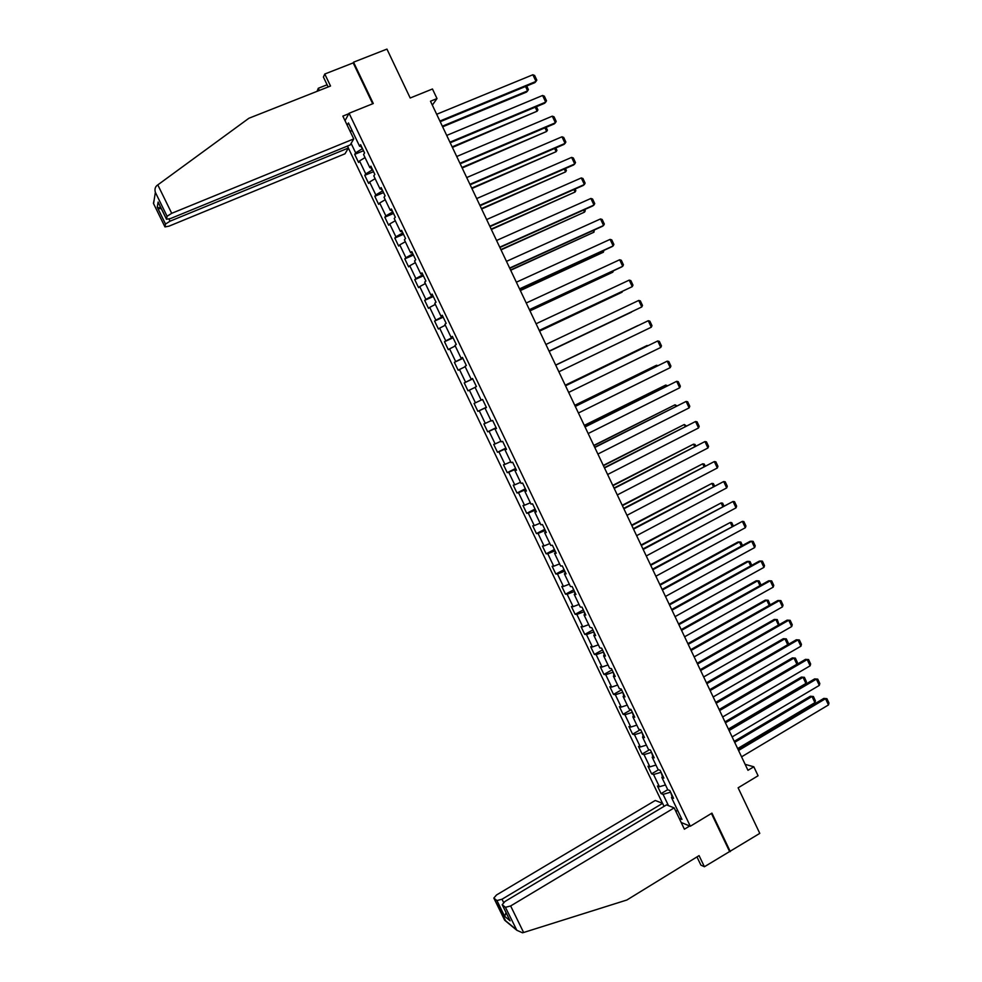 <?xml version="1.0" encoding="UTF-8"?>
<svg xmlns="http://www.w3.org/2000/svg" width="982" height="982" viewBox="0 0 982 982"><rect width="100%" height="100%" fill="white"/><g stroke="black" fill="none" stroke-linecap="round" stroke-linejoin="round"><path stroke-width="1.47" d="M348.377 148.073L662.531 803.325M696.962 856.905L700.89 865.105L704.401 866.75L759.786 833.374L738.12 787.809L758.079 775.755L753.82 766.782L745.129 764.34M730.301 851.603L711.938 813.133L690.321 826.243L349.076 113.274L373.283 103.527L353.545 62.185L353.189 62.897L372.694 103.761M353.545 62.185L386.945 49.1L410.194 98.004L432.461 88.994L437.002 98.568L430.484 101.22L747.965 770.305L753.82 766.782M690.321 826.243L681.177 822.486M345.026 120.688L349.076 113.274M672.486 796.071L671.479 797.519L673.542 798.292L669.822 790.522L667.785 789.774L661.843 777.388L663.869 778.088L660.149 770.305L658.136 769.63L652.183 757.22L654.184 757.846L650.452 750.052L648.464 749.45L642.51 737.016L644.474 737.568L640.73 729.761L638.779 729.233L632.813 716.762L634.74 717.253L630.996 709.421L629.081 708.967L623.104 696.471L624.994 696.889L621.238 689.045L619.36 688.664L613.369 676.144L615.223 676.488L611.467 668.632L609.613 668.312L603.611 655.78L605.44 656.05L601.671 648.169L599.855 647.936L593.84 635.366L595.632 635.563L591.851 627.682L590.072 627.51L584.045 614.916L585.812 615.039L582.019 607.134L580.276 607.048L574.237 594.429L575.955 594.478L572.175 586.561L570.456 586.536L564.404 573.893L566.098 573.869L562.293 565.939L560.612 565.988L554.548 553.332L556.205 553.222L552.4 545.28L550.755 545.403L544.679 532.71L546.311 532.539L542.494 524.572L540.873 524.781L534.785 512.064L536.381 511.806L532.563 503.827L530.98 504.11L524.879 491.368L526.438 491.037L522.608 483.046L521.061 483.39L514.949 470.623L516.471 470.231L512.629 462.215L511.119 462.645L504.993 449.854L506.491 449.375L502.637 441.348L501.164 441.851L495.026 429.036L496.487 428.483L492.633 420.431L491.184 421.008L485.034 408.168L486.458 407.542L482.592 399.478L481.192 400.14L475.03 387.264L476.417 386.564L472.538 378.487L471.176 379.212L465.002 366.323L466.352 365.537L462.473 357.448L461.135 358.258L454.948 345.333L456.262 344.473L452.383 336.36L451.069 337.256L444.871 324.305L446.159 323.373L442.268 315.234L440.992 316.204L434.781 303.229L436.033 302.223L432.129 294.072L430.902 295.116L424.678 282.116L425.881 281.024L421.978 272.861L420.775 273.99L414.539 260.966L415.717 259.788L411.802 251.613L410.636 252.816L404.388 239.755L405.529 238.516L401.601 230.316L400.484 231.592L394.212 218.52L395.316 217.194L391.388 208.982L390.296 210.332L384.023 197.235L385.091 195.823L381.151 187.599L380.095 189.035L373.811 175.901L374.842 174.415L370.889 166.167L369.87 167.689L363.573 154.53L364.567 152.959L360.615 144.698L359.633 146.306L348.45 122.946L347.186 125.205M671.479 797.519L681.962 819.405L679.163 818.264M668.472 805.645L663.071 794.364L661.082 793.616L667.723 789.663M351.114 143.397L355.644 152.836L354.698 154.37L358.565 162.447L359.522 160.938L365.734 173.888L364.752 175.348L368.618 183.413L369.613 181.977L375.799 194.915L374.793 196.302L378.647 204.342L379.678 202.979L385.852 215.893L384.809 217.194L388.651 225.222L389.719 223.945L395.893 236.822L394.801 238.061L398.643 246.065L399.748 244.862L405.897 257.714L404.78 258.88L408.622 266.871L409.752 265.741L415.889 278.569L414.748 279.649L418.565 287.628L419.731 286.584L425.869 299.387L424.678 300.382L428.496 308.348L429.699 307.378L435.824 320.157L434.596 321.077L438.414 329.031L439.641 328.123L445.754 340.877L444.502 341.736L448.295 349.666L449.572 348.843L455.673 361.572L454.384 362.346L458.177 370.263L459.478 369.514L465.566 382.219L464.24 382.919L468.021 390.824L469.359 390.149L475.435 402.816L474.085 403.455L477.853 411.335L479.228 410.734L485.292 423.389L483.905 423.942L487.673 431.81L489.073 431.282L495.124 443.913L493.7 444.392L497.469 452.248L498.905 451.794L504.944 464.388L503.484 464.805L507.24 472.649L508.713 472.256L514.74 484.838L513.255 485.182L516.998 493.001L518.508 492.694L524.523 505.239L522.989 505.509L526.733 513.316L528.267 513.083L534.282 525.603L532.723 525.8L536.454 533.594L538.026 533.422L544.016 545.931L542.42 546.053L546.152 553.823L547.76 553.738L553.738 566.209L552.117 566.258L555.837 574.028L557.469 574.004L563.435 586.45L561.778 586.438L565.497 594.184L567.166 594.233L573.12 606.655L571.426 606.569L575.133 614.302L576.839 614.425L582.78 626.823L581.062 626.663L584.756 634.384L586.487 634.568L592.428 646.954L590.673 646.721L594.368 654.417L596.135 654.675L602.052 667.036L600.272 666.729L603.955 674.425L605.747 674.744L611.663 687.081L609.847 686.713L613.517 694.384L615.346 694.777L621.25 707.089L619.397 706.647L623.067 714.307L624.933 714.773L630.812 727.061L628.934 726.545L632.604 734.192L634.495 734.732L640.362 746.983L638.46 746.406L642.118 754.041L644.032 754.642L649.9 766.881L647.96 766.23L651.606 773.841L653.558 774.516L659.413 786.729L657.437 786.017L661.082 793.616M661.021 772.134L662.445 776.553M662.862 775.976L661.843 777.388M659.413 786.729L665.477 784.962M653.558 774.516L660.493 772.453M651.483 752.212L652.809 756.41M653.226 755.845L652.183 757.22M649.9 766.881L655.939 765.052M644.032 754.642L650.943 752.519M641.921 732.241L643.136 736.218M643.566 735.678L642.51 737.016M640.362 746.983L646.389 745.117M634.495 734.732L641.381 732.547M632.334 712.232L633.451 715.988M633.893 715.473L632.813 716.762M630.812 727.061L636.827 725.133M624.933 714.773L631.807 712.539M622.735 692.187L623.754 695.735M624.196 695.219L623.104 696.471M621.25 707.089L627.24 705.125M615.346 694.777L622.195 692.494M613.124 672.093L614.032 675.42M614.487 674.929L613.369 676.144M611.663 687.081L617.629 685.068M605.747 674.744L612.584 672.4M603.488 651.974L604.286 655.08M604.752 654.601L603.611 655.78M602.052 667.036L608.005 664.961M596.135 654.675L602.948 652.269M593.828 631.807L594.527 634.691M594.994 634.237L593.84 635.366M592.428 646.954L598.369 644.83M586.487 634.568L593.288 632.101M584.155 611.602L584.744 614.266M585.223 613.824L584.045 614.916M582.78 626.823L588.709 624.65M576.839 614.425L583.615 611.896M574.47 591.36L574.949 593.803M575.427 593.374L574.237 594.429M573.12 606.655L579.024 604.433M567.166 594.233L573.918 591.655M564.748 571.07L565.129 573.292M565.62 572.887L564.404 573.893M563.435 586.45L569.327 584.18M557.469 574.004L564.208 571.364M555.026 550.755L555.284 552.743M555.787 552.35L554.548 553.332M553.738 566.209L559.605 563.889M547.76 553.738L554.474 551.037M545.268 530.39L545.427 532.158M545.943 531.778L544.679 532.71M544.016 545.931L549.871 543.549M538.026 533.422L544.715 530.673M535.509 509.977L535.546 511.524M536.074 511.168L534.785 512.064M534.282 525.603L540.112 523.185M528.267 513.083L534.945 510.259M525.714 489.539L525.652 490.853M526.18 490.509L524.879 491.368M524.523 505.239L530.341 502.772M518.508 492.694L525.161 489.822M515.906 469.052L515.734 470.145M516.274 469.813L514.949 470.623M514.74 484.838L520.546 482.309M508.713 472.256L515.341 469.335M506.074 448.529L505.791 449.388M506.344 449.069L504.993 449.854M504.944 464.388L510.726 461.81M498.905 451.794L505.521 448.799M496.229 427.956L495.836 428.594M496.389 428.299L495.026 429.036M495.124 443.913L500.894 441.274M489.073 431.282L495.665 428.238M486.421 407.481L485.034 408.168M485.292 423.389L491.037 420.701M479.228 410.734L485.795 407.628M475.435 402.816L481.168 400.091M469.359 390.149L475.079 387.374M472.673 378.757L472.011 378.831M472.588 378.573L471.176 379.212M465.566 382.219L472.109 379.027M459.478 369.514L465.173 366.691M462.755 358.049L461.994 357.902M462.571 357.657L461.135 358.258M455.673 361.572L462.191 358.32M449.572 348.843L455.255 345.971M452.825 337.305L451.941 336.924M452.542 336.691L451.069 337.256M445.754 340.877L452.26 337.562M439.641 328.123L445.3 325.202M442.87 316.511L441.875 315.897M442.477 315.688L440.992 316.204M435.824 320.157L442.305 316.781M429.699 307.378L435.345 304.395M432.902 295.692L431.798 294.833M432.399 294.649L430.902 295.116M425.869 299.387L432.325 295.95M419.731 286.584L425.353 283.553M422.911 274.813L421.683 273.733M422.309 273.561L420.775 273.99M415.889 278.569L422.334 275.07M409.752 265.741L415.349 262.66M412.894 253.908L411.556 252.583M412.182 252.423L410.636 252.816M405.897 257.714L412.317 254.166M399.748 244.862L405.333 241.732M402.865 232.955L401.417 231.396M402.055 231.249L400.484 231.592M395.893 236.822L402.289 233.2M389.719 223.945L395.292 220.754M392.812 211.952L391.241 210.16M391.892 210.038L390.296 210.332M385.852 215.893L392.223 212.21M379.678 202.979L385.226 199.739M382.735 190.925L381.053 188.875M381.716 188.777L380.095 189.035M375.799 194.915L382.158 191.171M369.613 181.977L375.136 178.675M372.644 169.837L372.055 170.082L370.852 167.566M371.515 167.468L369.87 167.689M365.734 173.888L372.055 170.082M359.522 160.938L365.034 157.586M362.53 148.724L360.615 146.195M361.29 146.122L359.633 146.306M355.644 152.836L361.941 148.957M349.825 130.704L352.366 131.134M432.338 105.123L437.002 98.568M670.546 792.032L672.081 796.66M676.058 811.807L677.359 809.794M663.071 794.364L670.019 792.351M354.698 154.37L363.5 150.737M364.752 175.348L373.528 171.69M374.793 196.302L383.545 192.595M384.809 217.194L393.524 213.45M394.801 238.061L403.504 234.281M404.78 258.88L413.447 255.062M414.748 279.649L423.377 275.795M424.678 300.382L433.295 296.503M434.596 321.077L443.177 317.161M444.502 341.736L453.058 337.771M454.384 362.346L462.903 358.356M464.24 382.919L472.735 378.892M477.853 411.335L486.323 407.26M487.673 431.81L496.106 427.698M497.469 452.248L505.877 448.099M507.24 472.649L515.624 468.463M516.998 493.001L525.358 488.778M526.733 513.316L535.067 509.057M536.454 533.594L544.752 529.298M546.152 553.823L554.425 549.503M555.837 574.028L564.085 569.658M565.497 594.184L573.709 589.789M575.133 614.302L583.333 609.871M584.756 634.384L592.932 629.916M594.368 654.417L602.506 649.924M603.955 674.425L612.068 669.884M613.517 694.384L621.606 689.818M623.067 714.307L631.131 709.704M632.604 734.192L640.436 729.675M642.118 754.041L649.47 749.757M651.606 773.841L658.529 769.765M436.683 114.28L532.882 74.755L535.988 81.408L534.92 82.611L440.206 121.707M439.899 121.056L535.988 81.408L536.81 80.107L534.625 75.467L532.882 74.755M442.637 126.825L526.561 92.062L527.592 90.896L442.33 126.199M526.708 86.011L528.402 89.62L527.592 90.896L525.517 86.49M327.104 84.783L318.291 88.257L319.334 90.442M318.291 88.257L317.088 91.326M353.753 138.916L171.703 213.315L167.087 216.273L166.498 219.256L170.598 218.52L350.218 144.931L353.753 138.916L342.841 116.121L348.831 113.703M167.087 216.273L155.365 192.337C154.567 189.526 155.058 187.267 156.85 185.586L248.9 118.257L330.529 86.023L324.772 74.018L323.397 77.05L328.148 86.968M324.772 74.018L353.189 62.897M165.528 224.056L164.964 226.916L168.978 226.167L345.013 153.781L348.414 148.012L170.033 221.183L165.528 224.056L157.255 207.177L161.465 208.97M347.468 146.06L348.414 148.012M155.168 193.564L155.328 192.632M158.63 203.176L166.51 219.17M154.199 199.69L153.413 203.335L164.964 226.83M523.627 932.495L522.534 932.802L516.827 930.273L505.448 907.319L510.64 905.956L523.627 932.495L626.872 900.003L699.074 855.617L704.401 866.75M664.053 806.357L662.604 803.35L655.252 800.477L496.536 894.958L493.823 898.076L496.941 900.568L502.011 899.23L503.582 902.433M662.604 803.35L502.011 899.23M689.695 825.997L684.393 829.201L674.18 807.879L666.52 804.884L504.932 901.501L502.195 904.717L505.448 907.319M674.18 807.879L510.64 905.956M729.466 851.247L711.422 813.452M506.037 912.585L504.674 916.353L496.941 900.568M502.281 904.803L509.523 919.68M493.909 898.162L505.84 921.202M446.712 135.418L542.592 95.475L545.71 102.116L544.617 103.27L450.198 142.783M449.916 142.181L545.71 102.116L546.508 100.79L544.335 96.162L542.592 95.475M456.716 156.506L552.289 116.158L555.395 122.775L554.29 123.879L460.177 163.798M459.92 163.257L555.395 122.775L556.193 121.437L554.02 116.809L552.289 116.158M452.407 147.435L537.129 111.199L452.137 146.858M536.418 106.694L537.927 109.898L537.129 111.199L535.239 107.185M462.178 168.008L546.643 131.465L461.933 167.492M546.115 127.341L547.428 130.14L546.643 131.465L544.936 127.844M466.708 177.57L561.974 136.793L565.067 143.397L563.938 144.452L470.132 184.788M469.912 184.309L565.067 143.397L565.853 142.046L563.693 137.419L561.974 136.793M476.675 198.573L571.634 157.39L574.728 163.982L573.574 164.988L480.075 205.729M479.867 205.299L574.728 163.982L575.501 162.607L573.341 157.992L571.634 157.39M486.63 219.551L581.283 177.938L584.364 184.53L583.185 185.475L489.993 226.621M489.809 226.253L584.364 184.53L585.125 183.131L582.964 178.528L581.283 177.938M471.912 188.532L556.143 151.682L471.691 188.078M555.787 147.951L556.917 150.344L556.143 151.682L554.621 148.454M481.634 209.019L565.62 171.875L481.45 208.614M565.448 168.523L566.393 170.512L565.62 171.875L564.282 169.027M491.344 229.469L575.084 192.018L491.172 229.125M575.096 189.047L575.845 190.643L575.084 192.018L573.93 189.563M496.561 240.48L590.894 198.462L593.975 205.029L592.784 205.925L499.887 247.476M499.74 247.169L593.975 205.029L594.736 203.605L592.576 199.015L590.894 198.462M501.029 249.882L584.523 212.124L500.881 249.588M584.72 209.534L585.272 210.737L584.523 212.124L583.553 210.05M506.467 261.359L600.505 218.937L603.574 225.492L602.359 226.339L509.768 268.295M509.646 268.049L603.574 225.492L604.323 224.056L602.175 219.477L600.505 218.937M510.689 270.259L593.95 232.194L510.579 270.013M594.319 229.984L593.95 232.194L593.165 230.512M516.36 282.202L610.092 239.375L613.161 245.917L611.909 246.715L519.625 289.076M519.527 288.88L613.161 245.917L613.885 244.457L611.749 239.878L610.092 239.375M520.337 290.586L603.365 252.227L520.251 290.402M603.905 250.398L603.365 252.227L602.752 250.926M526.229 303.008L619.654 259.764L622.723 266.294L621.459 267.055L529.458 309.809M529.396 309.661L622.723 266.294L623.435 264.821L621.299 260.255L619.654 259.764M529.973 310.877L612.756 272.223L529.912 310.754M613.468 270.762L612.756 272.223L612.314 271.302M536.086 323.765L629.204 280.128L632.261 286.646L539.278 330.492M539.241 330.418L632.261 286.646L632.973 285.148L630.837 280.594L629.204 280.128M539.584 331.13L622.122 292.182L539.548 331.057M622.539 291.31L621.864 291.629M545.918 344.486L638.742 300.443L641.786 306.949L549.073 351.151L641.786 306.949L642.486 305.427L640.35 300.885L638.742 300.443M549.171 351.347L631.487 312.104L549.159 351.323M555.726 365.169L648.255 320.721L555.726 365.157M558.868 371.785L651.299 327.215L648.255 320.721L649.851 321.139L651.987 325.68L651.299 327.215M555.689 365.071L637.834 325.607L555.677 365.058M565.522 385.816L657.744 340.963L565.485 385.742M568.652 392.419L660.776 347.444L657.744 340.963L659.339 341.355L661.463 345.885L660.776 347.444M565.264 385.275L647.15 345.468L565.239 385.214M575.292 406.413L667.22 361.155L575.243 406.29M578.423 413.005L670.252 367.624L667.22 361.155L668.791 361.536L670.915 366.053L670.252 367.624M574.838 405.443L656.455 365.279L574.777 405.32M656.848 366.114L656.455 365.279L657.879 365.611M585.051 426.961L676.672 381.323L584.965 426.789M588.169 433.541L679.704 387.78L676.672 381.323L678.243 381.667L680.354 386.184L679.704 387.78M584.388 425.562L665.747 385.054L584.302 425.39M666.312 386.27L665.747 385.054L667.441 385.705M594.785 447.485L686.111 401.442L594.675 447.252M597.903 454.052L689.131 407.886L686.111 401.442L687.67 401.773L689.781 406.266L689.131 407.886M593.914 445.644L675.027 404.805L593.803 445.423M675.763 406.376L675.027 404.805L676.88 405.812M604.507 467.96L695.538 421.523L604.36 467.665M607.613 474.515L698.546 427.956L695.538 421.523L697.073 421.83L699.184 426.323L698.546 427.956M603.427 465.689L684.282 424.506L603.292 465.419M685.191 426.446L684.282 424.506L686.308 425.881M614.204 488.398L704.941 441.569L614.032 488.054M617.297 494.94L707.948 447.988L704.941 441.569L706.463 441.851L708.574 446.331L707.948 447.988M612.915 485.697L693.513 444.171L612.768 485.366M694.605 446.479L693.513 444.171L695.023 444.441L695.722 445.914M623.877 508.786L714.319 461.577L623.693 508.394M626.97 515.317L717.326 467.984L714.319 461.577L715.841 461.835L717.94 466.315L717.326 467.984M622.392 505.669L702.731 463.799L622.22 505.288M703.996 466.487L702.731 463.799L704.241 464.056L705.101 465.898M633.537 529.151L723.685 481.548L633.316 528.697M636.631 535.669L726.68 487.931L723.685 481.548L725.195 481.781L727.294 486.25L726.68 487.931M631.856 525.603L711.938 483.39L631.647 525.161M713.362 486.434L711.938 483.39L713.423 483.623L714.479 485.857M643.173 549.466L733.038 501.471L642.94 548.963M646.266 555.972L736.021 507.854L733.038 501.471L734.524 501.679L736.623 506.147L736.021 507.854M641.295 545.489L721.119 502.956L641.062 545.01M722.715 506.356L721.119 502.956L722.605 503.152L723.832 505.767M652.797 569.744L742.367 521.368L652.527 569.179M655.878 576.225L745.35 527.727L742.367 521.368L743.84 521.552L745.939 526.008L745.35 527.727M650.71 565.35L730.289 522.473L650.465 564.81M732.056 526.242L730.289 522.473L731.762 522.657L733.161 525.64M662.396 589.973L751.672 541.217L750.125 541.315L662.114 589.36M665.477 596.455L754.655 547.575L751.672 541.217L753.145 541.377L755.232 545.82L754.655 547.575M660.113 585.162L739.434 541.954L737.936 542.039L659.843 584.572M741.373 546.078L739.434 541.954L740.894 542.113L742.478 545.476M671.983 610.178L760.976 561.029L759.393 561.078L671.663 609.503M675.051 616.635L763.947 567.375L760.976 561.029L762.425 561.176L764.512 565.607L763.947 567.375M669.503 604.937L748.566 561.397L747.057 561.446L669.196 604.298M750.678 565.89L748.566 561.397L750.015 561.544L751.77 565.288M681.545 630.334L770.244 580.804L768.648 580.804L681.201 629.609M684.614 636.778L773.215 587.138L770.244 580.804L771.692 580.927L773.767 585.358L773.215 587.138M678.869 624.687L757.687 580.804L756.152 580.804L678.537 623.987M759.97 585.653L757.687 580.804L759.123 580.927L761.062 585.051M691.095 650.452L779.512 600.542L777.891 600.493L690.727 649.679M694.151 656.884L782.47 606.864L779.512 600.542L780.936 600.64L783.01 605.059L782.47 606.864M688.222 644.388L766.782 600.186L765.236 600.137L687.866 643.64M769.237 605.378L766.782 600.186L768.206 600.284L770.17 604.851M700.62 670.522L788.742 620.243L787.11 620.158L700.227 669.699M703.677 676.954L791.701 626.553L788.742 620.243L790.166 620.329L792.241 624.736L791.701 626.553M787.11 620.158L790.166 620.329M697.551 664.053L775.866 619.519L774.295 619.433L697.171 663.255M778.481 625.08L775.866 619.519L777.278 619.593L779.07 624.736M774.295 619.433L777.278 619.593M710.133 690.567L797.973 639.908L796.316 639.773L709.716 689.695M713.178 696.987L800.919 646.205L797.973 639.908L799.385 639.969L801.447 644.364L800.919 646.205M796.316 639.773L799.385 639.969M706.856 683.681L784.937 638.816L783.341 638.681L706.463 682.834M787.711 644.732L784.937 638.816L786.337 638.877L788.362 643.198L787.957 644.585M783.341 638.681L786.337 638.877M719.622 710.563L807.179 659.536L805.498 659.352L719.18 709.642M722.654 716.97L810.125 665.821L807.179 659.536L808.579 659.573L810.641 663.967L810.125 665.821M805.498 659.352L808.579 659.573M716.16 703.272L793.984 658.075L796.881 664.249L719.131 709.532M792.364 657.903L795.371 658.112L792.364 657.903L715.731 702.376M795.371 658.112L797.396 662.433L796.881 664.249M729.098 730.534L816.361 679.127L814.667 678.893L728.632 729.552M732.13 736.917L819.307 685.399L816.361 679.127L817.748 679.139L819.81 683.521L819.307 685.399M814.667 678.893L817.748 679.139M725.44 722.813L803.018 677.31L805.903 683.46L728.399 729.074M801.373 677.089L804.393 677.322L801.373 677.089L724.986 721.88M804.393 677.322L806.418 681.631L805.903 683.46M738.55 750.457L825.531 698.681L823.824 698.398L738.059 749.413M741.57 756.827L828.477 704.941L825.531 698.681L826.918 698.668L828.968 703.038L828.477 704.941M823.824 698.398L826.918 698.668M734.696 742.331L812.028 696.496L814.913 702.646L737.654 748.579M810.371 696.238L813.391 696.496L810.371 696.238L734.229 741.349M813.391 696.496L815.416 700.792L814.913 702.646M155.365 192.337L153.585 203.593M157.255 207.177L158.127 202.059M157.783 184.874L171.703 213.315M169.014 219.096L170.033 221.183M504.552 919.889L516.385 929.659M510.112 920.797L504.674 916.353M166.498 219.256L158.311 202.525M159.673 208.736L160.115 206.22M164.964 226.916L153.413 203.335M502.195 904.717L509.842 920.355M504.625 920.122L493.823 898.076M504.662 920.232L516.827 930.273"/></g></svg>
